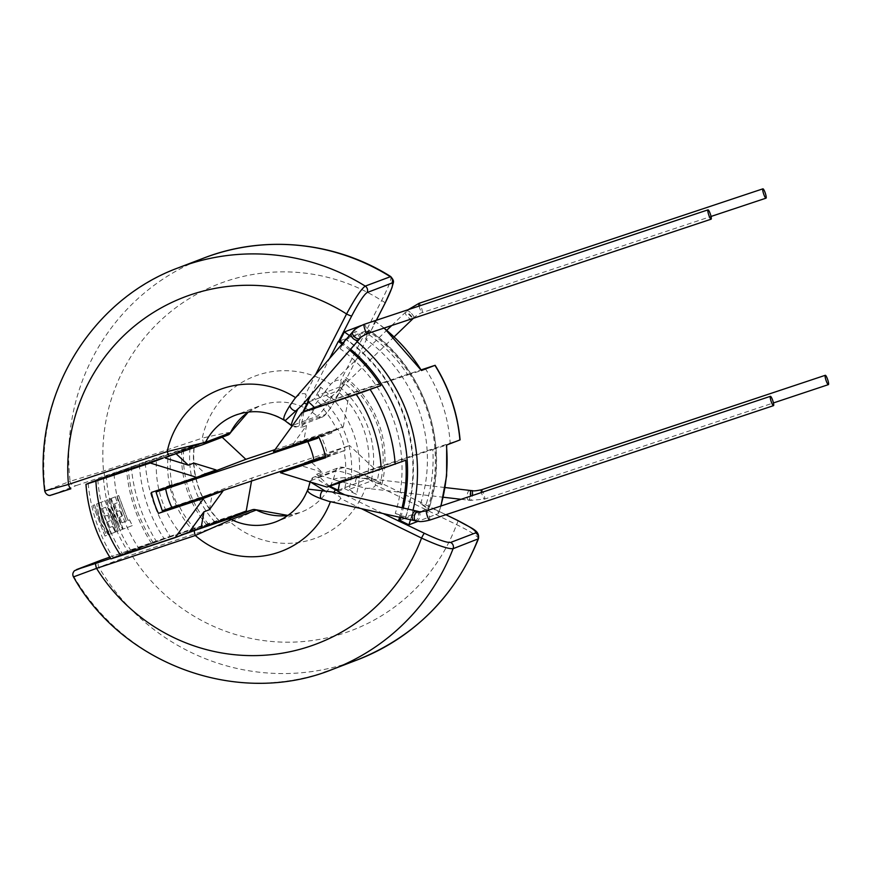 <?xml version="1.0" encoding="UTF-8"?>
<svg xmlns="http://www.w3.org/2000/svg" width="872" height="872" viewBox="0 0 872 872"><rect width="100%" height="100%" fill="white"/><g stroke="black" fill="none" stroke-linecap="round" stroke-linejoin="round"><path stroke-width="0.65" stroke-dasharray="4.36 3.27" d="M163.119 458.083L169.637 455.587L156.459 459.969A103.234 101.479 69 0 0 161.68 499.678A103.234 101.479 69 0 0 181.42 534.558L219.09 520.857L190.379 531.844M230.426 432.73C230.208 431.978 220.812 433.787 202.26 438.158A4.916 0.905 -108.4 0 1 202.969 443.14L176.068 453.713L165.429 457.255L194.14 446.268L181.79 450.268L190.118 447.587L168.154 455.991A93.402 91.811 -111 0 0 172.536 495.983A93.402 91.811 -111 0 0 193.115 530.579M153.21 542.765A156.077 153.418 -111 0 1 136.043 507.035A156.077 153.418 -111 0 1 128.26 468.177L139.378 464.384A146.3 143.804 -111 0 0 146.834 503.351A146.3 143.804 -111 0 0 164.339 538.972L110.613 558.462M427.76 508.649A156.077 153.418 -111 0 0 427.171 410.102A156.077 153.418 -111 0 0 368.311 330.968L346.348 339.372A156.077 153.418 69 0 1 405.218 418.516A156.077 153.418 69 0 1 405.807 517.063L427.76 508.649L420.653 503.711C426.572 506.785 429.209 508.681 428.555 509.401L399.845 520.399M399.877 520.29L405.218 518.251L395.278 513.39A146.245 143.749 -111 0 0 394.362 422.212A146.245 143.749 -111 0 0 340.2 348.767L346.348 339.372M339.699 386.972A93.402 91.811 69 0 1 368.714 429.569A93.402 91.811 69 0 1 371.167 481.006L349.203 489.421A93.402 91.811 -111 0 0 346.762 437.973A93.402 91.811 -111 0 0 317.746 395.387L339.699 386.972L345.061 379.135C341.541 385.838 338.957 389.806 337.3 391.016L308.601 402.014M345.912 377.489A103.234 101.479 -111 0 1 379.582 425.863A103.234 101.479 -111 0 1 381.794 484.723L371.167 481.006M360.082 477.943L356.812 477.834C346.086 477.355 338.598 477.736 334.358 479.001L333.148 479.622L365.477 488.178C371.08 488.723 374.426 487.677 375.538 485.05L375.178 483.622L368.616 479.142L360.082 477.943C347.045 472.82 338.881 470.575 335.567 471.207L310.661 480.745L310.508 482.02M256.27 509.989L230.328 522.066A86.524 85.042 69 0 0 365.477 488.178L443.216 497.225M330.412 501.662A86.524 85.042 -111 0 0 330.433 501.607L328.766 501.302M330.433 501.607C336.025 502.141 339.382 501.095 340.483 498.468L361.302 508.638M331.774 491.895L340.178 497.029L340.483 498.468M203.645 258.123A215.079 211.405 -111 0 0 70.12 481.311L103.517 471.033L202.26 438.158A86.524 85.042 -111 0 1 330.717 384.28C334.87 380.497 338.173 379.331 340.636 380.759L341.214 382.121L338.674 389.642L336.134 392.716L319.392 406.025L311.489 410.658L310.17 410.952L330.717 384.28L386.852 330.194M302.475 404.782L303.838 402.984L306.214 395.517L305.592 394.188L315.566 374.666M122.08 522.775L126.364 521.042L117.077 496.168L118.69 495.558L127.966 520.421L129.525 519.832L132.326 525.587L123.235 529.064L111.158 498.435L115.431 496.8L117.262 502.784L114.592 503.809L117.317 511.515L119.747 510.578L122.015 516.235L119.584 517.161L122.004 522.797L126.364 521.042M131.225 466.487A167.511 164.655 -111 0 0 156.175 541.076L170.105 536.335A155.227 152.578 69 0 1 145.155 461.746L88.127 482.99A167.511 164.655 -111 0 0 88.137 483.044M88.17 483.47A167.511 164.655 -111 0 0 113.088 557.579L145.406 545.207L227.93 517.728A4.916 0.905 71.6 0 1 230.328 522.066L131.596 554.941L73.477 576.915M156.175 541.076L101.446 560.053M105.043 536.04L92.966 505.411L94.568 504.79L100.378 521.674L96.683 503.983L98.416 503.318L102.068 521.031L110.232 534.046L108.368 534.765L100.771 522.601L106.657 535.419L104.978 536.062L92.966 505.411M122.56 529.326L120.074 530.285L109.981 508.932L118.287 530.961L115.878 531.887L105.621 507.242L102.482 508.441L105.207 516.148L107.638 515.221L109.905 520.867L107.474 521.805L109.97 527.418L112.543 526.426L115.311 532.105L111.126 533.708L99.037 503.079L105.141 500.746L115.605 528.105L106.308 500.299L107.812 499.721L119.551 526.743L109.033 499.253L110.472 498.697L122.56 529.326L120.074 530.285M337.922 491.47L344.713 488.691A90.328 88.791 -111 0 0 346.282 479.644L345.105 479.284A89.097 87.582 69 0 0 343.928 450.661L345.083 450.279A90.328 88.791 -111 0 0 338.063 429.297L336.908 429.689A89.097 87.582 69 0 0 320.623 406.101L321.343 405.099L314.585 407.693A90.328 88.791 -111 0 0 314.574 407.671M321.343 405.099A90.328 88.791 -111 0 0 314.639 398.809L308.121 401.305M383.168 513.575L344.811 494.838M399.572 517.27A157.309 154.627 -111 0 0 402.09 507.766M305.135 463.577L310.846 461.68L322.106 472.177L316.612 474.281L339.622 481.388A89.097 87.582 -111 0 1 339.426 482.925A90.328 88.791 -111 0 0 339.524 482.238L405.742 460.209M346.282 479.644L339.524 482.238M405.218 518.251A157.309 154.627 -111 0 0 345.225 338.925L339.873 340.974M349.748 350.228A157.309 154.627 -111 0 0 342.042 344.102M345.225 338.925L340.2 348.767M344.713 488.691L356.452 494.424A103.234 101.479 69 0 0 320.569 387.19L314.639 398.809M292.894 444.339L306.508 425.558L303.827 440.698L273.492 451.772M322.106 472.177L299.913 465.321M310.912 395.049L329.583 358.479M339.622 481.388L345.105 479.284M339.568 482.249L326.924 487.088M343.928 450.661L338.434 452.764A89.097 87.582 -111 0 0 338.183 451.554L327.654 455.587A89.097 87.582 69 0 0 321.408 436.948L331.949 432.904A89.097 87.582 -111 0 0 331.415 431.793L303.827 440.698M325.539 457.059L338.434 452.764M310.846 461.68L305.353 463.784M345.083 450.279L325.681 457.713M331.415 431.793L336.908 429.689M338.063 429.297L318.662 436.73M320.623 406.101L315.13 408.194A89.097 87.582 -111 0 0 310.585 403.78M306.508 425.558L301.014 427.662L315.13 408.194M302.824 412.173L299.303 421.492L299.728 424.381L324.635 414.843C327.959 412.412 333.126 404.499 340.156 391.114A4.916 0.676 27.1 0 0 340.222 391.048A4.916 0.676 27.1 0 0 338.674 389.642M340.156 391.114L341.115 389.239C337.519 395.441 334.979 398.962 333.518 399.812L303.936 411.17M303.914 411.148L333.518 399.812A79.025 77.673 69 0 1 333.54 399.834L354.457 392.694A96.225 94.59 -111 0 0 344.277 382.993L341.115 389.239M320.569 387.19L317.746 395.387M349.203 489.421L356.452 494.424M381.794 484.723L380.116 483.906C373.271 480.668 368.834 479.11 366.818 479.251A89.097 87.582 -111 0 0 337.3 391.016M338.194 490.217L366.818 479.251M329.725 486.151L328.875 485.737A79.025 77.673 -111 0 0 328.886 485.715L316.612 474.281M358.479 474.401C360.114 474.085 364.234 475.305 370.829 478.063L377.107 481.137A96.225 94.59 -111 0 0 379.418 467.283L358.479 474.379A79.025 77.673 69 0 1 358.479 474.401L328.875 485.737M328.853 486.445L319.294 480.45L317.463 477.387L342.369 467.85C346.413 467.566 355.264 470.662 368.943 477.148A4.916 0.621 -64 0 1 369.041 477.137A4.916 0.621 -64 0 1 368.616 479.142M298.333 442.802L298.202 443.543M331.949 432.904L318.901 437.254M181.42 534.558L190.336 531.8M219.264 520.78L219.09 520.857A89.097 87.582 -111 0 1 194.14 446.268L194.303 446.192C191.306 474.815 199.623 499.678 219.264 520.769M183.85 534.285L121.862 554.712M162.279 510.665L172.994 506.545A89.097 87.582 -111 0 0 173.256 507.101M206.762 495.939L206.882 495.274L172.994 506.545M168.154 455.991L156.459 459.969M145.155 461.746L221.27 436.403L208.299 441.374L227.668 435.128L202.751 444.676M96.901 480.123L103.43 477.627A157.309 154.627 -111 0 0 128.38 552.216M181.79 450.268A103.234 101.479 -111 0 0 206.751 524.857M283.847 419.585L285.09 420.773M332.57 395.725C325.256 407.693 320.122 414.527 317.179 416.227L291.64 425.743L297.178 426.68A4.916 4.829 -111 0 0 299.728 424.381M295.63 397.676A86.524 85.042 69 0 1 295.673 397.708C299.815 393.926 303.129 392.749 305.592 394.188M295.673 397.708L294.649 398.798M178.738 267.66A215.079 211.405 69 0 0 45.202 490.86A4.916 4.829 69 0 0 51.568 495.002L76.485 485.464A4.916 4.829 -111 0 1 70.12 481.311L44.755 491.067M390.155 276.577C392.433 276.936 389.588 284.926 381.609 300.546L340.636 380.759M339.786 340.919L368.496 329.921A157.429 154.747 69 0 1 428.555 509.401L428.741 509.237C450.715 445.058 424.947 368.071 368.758 329.932L368.496 329.921C369.423 330.008 368.431 333.039 365.542 339.012L368.311 330.968M361.041 325.583L365.215 323.981M373.957 320.634C375.069 320.449 374.393 323.218 371.908 328.94L376.333 320.286M76.485 485.464L202.969 443.14M88.127 482.99L139.378 464.384M128.26 468.177L103.43 477.627M385.141 303.107A4.916 0.676 27.1 0 0 381.609 300.546A185.573 182.412 69 0 0 189.671 298.311A185.573 182.412 69 0 0 103.517 471.033A4.916 0.905 -108.4 0 1 104.226 476.014M344.277 382.993L371.908 328.94M400.738 517.532A157.429 154.747 -111 0 0 403.311 508.038M350.609 349.236A157.429 154.747 -111 0 0 342.881 343.143M410.494 519.734A167.511 164.655 -111 0 0 413.023 510.229M357.128 341.715A167.511 164.655 -111 0 0 349.421 335.6M97.817 479.764A157.429 154.747 -111 0 0 122.778 554.352L113.088 557.579M164.339 538.972L122.778 554.352M173.528 507.668L179.011 505.564A89.097 87.582 69 0 0 195.317 529.173L189.834 531.277M165.331 458.051L170.814 455.947A89.097 87.582 69 0 0 171.991 484.592L166.508 486.696A89.097 87.582 -111 0 0 166.639 487.339M420.653 503.711A146.3 143.804 -111 0 0 365.542 339.012M303.827 411.78L301.014 427.662M200.037 476.058L166.508 486.696M445.952 514.709L431.76 507.831C437.199 510.959 439.444 512.845 438.485 513.488L418.026 521.325M368.954 334.685A150.311 147.739 69 0 1 407.845 374.916L354.457 392.694M407.845 374.916L421.449 370.535M307.696 490.882L307.958 489.105M478.009 539.147C479.524 537.207 472.384 532.378 456.59 524.639L375.538 485.05M440.981 506L438.485 513.488A167.511 164.655 -111 0 0 440.763 506.076M395.278 513.39L405.807 517.063M377.107 481.137L430.19 507.003M457.909 520.551A4.916 0.621 -64 0 1 456.59 524.639A185.573 182.412 -111 0 1 304.47 641.421A185.573 182.412 -111 0 1 131.596 554.941A4.916 0.905 71.6 0 0 129.198 550.603A4.916 0.905 71.6 0 0 129.187 550.603M162.312 539.757A150.311 147.739 69 0 1 162.203 539.594L227.93 517.728M109.774 557.143L162.203 539.594M206.882 495.274L252.073 477.954L349.53 445.516L304.328 462.825L304.829 463.294M304.328 462.825L338.183 451.554M358.479 474.379L328.886 485.715M379.418 467.283L432.806 449.505A150.311 147.739 69 0 1 425.928 504.986M246.22 510.992L170.105 536.335M432.806 449.505L446.671 445.025M190.652 447.031A96.225 94.59 -111 0 0 190.641 447.238L137.253 465.005A150.311 147.739 69 0 1 137.242 464.82M275.083 449.581L343.296 426.866L298.093 444.175M221.27 436.403L222.164 437.243M343.296 426.866L349.149 393.828L421.329 369.804M425.231 368.496A155.227 152.578 69 0 1 450.192 443.085L374.099 468.417L349.53 445.516M252.073 477.954L251.528 481.039M216.049 469.921L205.105 473.561L193.824 463.054M205.105 473.561L199.612 475.665M130.571 467.25L137.253 465.005M190.641 447.238L197.29 445.036M209.433 509.706L212.125 494.544M349.149 393.828L333.704 399.747M450.192 443.085L459.904 439.957M374.099 468.417L358.654 474.335M131.258 551.169A156.077 153.418 69 0 1 106.297 476.581M215.068 522.175A93.402 91.811 69 0 1 190.118 447.587M114.112 474.074A146.245 143.749 -111 0 0 139.062 548.662M92.89 505.433L94.568 504.79M94.503 504.812L100.378 521.674M100.313 521.696L96.683 503.983M96.618 504.005L98.416 503.318M98.34 503.34L102.068 521.031M101.991 521.053L110.232 534.046M110.166 534.067L108.368 534.765M108.302 534.787L100.771 522.601M100.694 522.622L106.657 535.419M106.591 535.441L104.978 536.062M110.908 558.919L111.093 558.832A157.309 154.627 69 0 1 86.132 484.254L85.957 484.331M187.84 532.759L111.093 558.832M171.991 484.592L170.836 484.974A90.328 88.791 -111 0 0 177.855 505.956L173.495 507.624M170.836 484.974L151.434 492.408M195.317 529.173L194.598 530.176M177.855 505.956L179.011 505.564M169.637 455.587L170.814 455.947M126.287 521.064L117.077 496.168M117.011 496.19L118.69 495.558M118.625 495.579L127.966 520.421M127.901 520.442L129.525 519.832M129.448 519.854L132.326 525.587M132.261 525.609L123.235 529.064M123.17 529.086L111.158 498.435M111.082 498.468L115.431 496.8M115.366 496.822L117.262 502.784M117.186 502.806L114.592 503.809M114.526 503.831L117.317 511.515M117.251 511.537L119.747 510.578M119.671 510.611L122.015 516.235M121.938 516.257L119.584 517.161M119.508 517.183L122.004 522.797M120.009 530.307L109.981 508.932M109.916 508.954L118.287 530.961M118.221 530.994L115.878 531.887M115.802 531.909L105.621 507.242M105.556 507.264L102.482 508.441M102.416 508.463L105.207 516.148M105.141 516.17L107.638 515.221M107.561 515.243L109.905 520.867M109.828 520.9L107.474 521.805M107.398 521.827L109.97 527.418M109.894 527.44L112.543 526.426M112.477 526.448L115.311 532.105M115.246 532.127L111.126 533.708M111.06 533.729L99.037 503.079M98.972 503.1L105.141 500.746M105.076 500.768L115.605 528.105M115.529 528.138L106.308 500.299M106.231 500.321L107.812 499.721M107.746 499.743L119.551 526.743M119.486 526.775L109.033 499.253M108.967 499.275L110.472 498.697M110.406 498.73L122.483 529.348M481.431 489.781A4.916 0.905 -108.4 0 1 483.829 494.13A4.916 0.905 -108.4 0 1 484.538 499.111A4.916 0.905 -108.4 0 1 482.14 494.773A4.916 0.905 -108.4 0 1 481.497 492.506M471.676 490.642A4.916 1.308 -82.9 0 0 469.768 495.416A4.916 1.308 -82.9 0 0 470.466 500.408A4.916 1.308 -82.9 0 0 472.384 495.634A4.916 1.308 -82.9 0 0 472.395 495.547M469.496 490.38A4.916 1.679 -83.4 0 0 467.261 495.122A4.916 1.679 -83.4 0 0 467.207 495.808A4.916 1.679 -83.4 0 0 468.362 500.147A4.916 1.679 -83.4 0 0 470.499 496.168M356.812 477.834A4.916 1.679 -83.4 0 0 355.34 482.805A4.916 1.679 -83.4 0 0 355.482 485.541M414.265 520.584A4.916 3.041 102.7 0 0 418.484 515.385A4.916 3.041 102.7 0 0 418.506 514.709A4.916 3.041 102.7 0 0 416.424 510.992M416.108 520.987A4.916 2.736 102.1 0 0 419.966 515.712A4.916 2.736 102.1 0 0 418.157 511.374M429.645 520.137A4.916 0.905 71.6 0 0 428.937 515.145A4.916 0.905 71.6 0 0 426.539 510.807M287.869 515.472A57.029 56.048 -111 0 0 298.66 513.041A57.029 56.048 -111 0 0 300.971 512.224A57.029 56.048 -111 0 0 333.148 479.622A57.029 56.048 -111 0 0 335.567 471.207A4.916 4.829 69 0 1 338.554 467.665L338.554 467.665A4.916 4.829 69 0 1 342.369 467.85M372.627 478.892L369.041 477.137C357.313 471.61 342.227 465.245 338.554 467.665L313.637 477.213A4.916 4.829 69 0 0 310.661 480.745A57.029 56.048 69 0 1 308.241 489.159A57.029 56.048 69 0 1 276.053 521.761L300.971 512.224L287.913 515.428M357.498 659.81A215.079 211.405 69 0 1 348.811 662.916A215.079 211.405 69 0 1 98.852 567.192A4.916 4.829 69 0 1 101.239 560.118M76.333 569.667A4.916 4.829 -111 0 0 73.935 576.73A215.079 211.405 -111 0 0 323.904 672.465M419.105 306.039A4.916 0.905 71.6 0 0 419.748 308.296A4.916 0.905 71.6 0 0 422.146 312.645A4.916 0.905 71.6 0 0 421.438 307.653A4.916 0.905 71.6 0 0 419.04 303.314M411.442 313.495A4.916 1.275 45.7 0 1 413.873 317.811A4.916 1.275 45.7 0 1 409.426 315.097A4.916 1.275 45.7 0 1 406.995 310.781A4.916 1.275 45.7 0 1 411.442 313.495M412.293 319.337A4.916 1.646 46.1 0 1 407.616 316.852A4.916 1.646 46.1 0 1 407.148 316.34A4.916 1.646 46.1 0 1 405.469 312.263A4.916 1.646 46.1 0 1 410.156 314.748A4.916 1.646 46.1 0 1 410.614 315.261A4.916 1.646 46.1 0 1 412.489 318.607M330.019 397.785A4.916 1.646 46.1 0 1 325.845 394.667A4.916 1.646 46.1 0 1 324.319 392.411M351.58 333.104A4.916 3.074 -139.1 0 1 358.032 334.706A4.916 3.074 -139.1 0 1 358.457 335.24A4.916 3.074 -139.1 0 1 359.013 339.546M352.811 331.698A4.916 2.769 -138.5 0 1 359.024 333.573A4.916 2.769 -138.5 0 1 360.18 338.205M364.147 324.34A4.916 0.905 -108.4 0 1 366.545 328.679A4.916 0.905 -108.4 0 1 367.254 333.66M248.258 412.053A57.029 56.048 69 0 1 260.172 405.709A57.029 56.048 69 0 1 262.483 404.891A57.029 56.048 69 0 1 310.17 410.952A57.029 56.048 69 0 1 317.179 416.227A4.916 4.829 -111 0 0 322.095 417.143L322.095 417.143A4.916 4.829 -111 0 0 324.635 414.843M368.943 477.148L370.829 478.063M345.061 379.135A101.392 99.659 69 0 1 380.116 483.906M208.615 524.236A101.392 99.659 69 0 1 183.654 449.647M341.955 387.669L340.222 391.048C331.643 407.355 325.594 416.042 322.095 417.143L297.178 426.68A4.916 4.829 -111 0 1 292.262 425.776A57.029 56.048 -111 0 0 285.264 420.489A57.029 56.048 -111 0 0 237.566 414.429M151.488 543.365A157.429 154.747 69 0 1 126.527 468.776M162.465 510.589A89.097 87.582 69 0 1 156.23 491.939M383.963 328.101A167.511 164.655 -111 0 0 374.382 320.929M431.76 507.831L445.886 514.731M310.05 481.878L313.637 477.213A4.916 4.829 69 0 1 317.463 477.387M461.092 499.307L470.466 500.408L484.538 499.111L773.442 402.929M413.35 318.324L413.873 317.811C412.979 317.746 421.165 312.481 422.146 312.645L711.051 216.452M336.134 392.716L394.22 336.756M248.313 412.042L260.172 405.709L235.266 415.257M376.377 320.264L371.221 330.368M391.702 325.529L408.183 309.68M374.622 320.852L384.203 328.025M364.572 478.183L445.102 487.546"/><path stroke-width="1.31" d="M827.692 379.647A4.916 0.905 -108.4 0 1 828.4 384.628A4.916 0.905 -108.4 0 1 826.002 380.29A4.916 0.905 -108.4 0 1 825.293 375.298A4.916 0.905 -108.4 0 1 827.692 379.647M328.766 501.302L321.049 498.73C313.19 495.732 308.732 493.116 307.696 490.882L307.958 489.105L331.774 491.895L416.424 510.992A4.916 3.041 102.7 0 0 412.205 516.202A4.916 3.041 102.7 0 0 412.183 516.878A4.916 3.041 102.7 0 0 414.265 520.584L328.766 501.291M771.11 401.316A4.916 0.905 71.6 0 0 773.508 405.654A4.916 0.905 71.6 0 0 772.799 400.662A4.916 0.905 71.6 0 0 770.401 396.324A4.916 0.905 71.6 0 0 771.11 401.316M763.61 193.824A4.916 0.905 71.6 0 0 766.008 198.162A4.916 0.905 71.6 0 0 765.3 193.17A4.916 0.905 71.6 0 0 762.902 188.832A4.916 0.905 71.6 0 0 763.61 193.824M284.25 420.228L285.09 420.773L302.475 404.782L359.013 339.546A4.916 3.074 -139.1 0 1 352.56 337.944A4.916 3.074 -139.1 0 1 352.135 337.41A4.916 3.074 -139.1 0 1 351.58 333.104L294.649 398.809M710.408 214.196A4.916 0.905 -108.4 0 1 711.116 219.188A4.916 0.905 -108.4 0 1 708.718 214.839A4.916 0.905 -108.4 0 1 708.01 209.858A4.916 0.905 -108.4 0 1 710.408 214.196M314.574 407.671A90.328 88.791 -111 0 0 307.74 401.262L310.912 395.049M361.302 508.638L421.547 538.068A4.916 0.621 -64 0 1 424.457 533.326L383.168 513.575M344.811 494.838L337.922 491.47A90.328 88.791 -111 0 0 339.448 482.925A89.097 87.582 -111 0 1 338.107 490.249L338.194 490.217M398.406 521.009A157.309 154.627 -111 0 0 399.572 517.27M402.09 507.766A157.309 154.627 -111 0 0 405.742 460.209L381.217 469.005A145.025 142.55 -111 0 0 356.267 394.417L301.963 412.5L273.492 451.772L318.662 436.73A90.328 88.791 69 0 1 325.681 457.713L280.512 472.755L326.924 487.088L381.217 469.005M339.873 340.974L338.314 341.41A157.309 154.627 -111 0 1 342.042 344.102M356.267 394.417L380.781 385.62A157.309 154.627 -111 0 0 349.748 350.228M398.7 520.748L399.877 520.29M280.512 472.755L305.135 463.577M329.583 358.479L338.314 341.41M380.781 385.62L301.963 412.5M304.829 463.294L305.353 463.784L325.539 457.059M333.845 492.364A4.916 0.621 -64 0 1 335.589 489.922L328.853 486.445M303.979 403.049A4.916 0.676 27.1 0 0 306.802 403.889L302.824 412.173M303.827 411.78L303.936 411.17A79.025 77.673 -111 0 0 303.914 411.148L308.59 402.014A89.097 87.582 -111 0 1 310.585 403.78M338.107 490.249L329.725 486.151M315.566 374.666L346.565 313.964A4.916 0.676 27.1 0 0 351.71 315.937L338.696 341.432M298.202 443.543L298.093 444.175L318.901 437.254M190.336 531.8L175.196 537.599L203.667 498.326L158.453 513.379A90.328 88.791 69 0 1 151.434 492.408L196.647 477.355L150.235 463.01L95.898 481.104A145.025 142.55 -111 0 0 120.848 555.693L111.093 558.832M251.528 481.039L246.22 510.992L233.26 515.962L252.618 509.717L227.712 519.265L194.576 530.503A4.916 0.905 71.6 0 0 195.284 535.495L231.363 519.527L256.651 509.869L287.913 515.428M256.641 509.869L253.098 509.531L238.089 514.36L190.379 531.844A89.097 87.582 -111 0 1 189.834 531.277L203.95 511.81L201.029 528.301M187.84 532.759A90.328 88.791 -111 0 0 187.981 532.912L194.576 530.503M187.981 532.912L183.85 534.285M110.613 558.462L95.833 563.377A4.916 0.905 71.6 0 0 96.541 568.37L195.284 535.495A86.524 85.042 -111 0 0 330.412 501.662M173.256 507.101A89.097 87.582 -111 0 0 173.528 507.668L206.631 496.648L206.762 495.939M248.258 412.053A57.029 56.048 69 0 0 230.426 432.73A4.916 4.829 69 0 1 227.865 435.063L202.947 444.6A4.916 4.829 -111 0 1 202.751 444.676L169.615 455.914A4.916 0.905 -108.4 0 1 169.604 455.925A4.916 0.905 -108.4 0 1 167.206 451.576L205.52 442.278L230.426 432.73L248.313 412.042M163.108 458.083L96.672 480.21A157.309 154.627 -111 0 1 96.661 480.014L162.911 457.964A90.328 88.791 -111 0 0 162.879 458.171L150.235 463.01M51.568 495.002L70.872 488.789A4.916 0.905 -108.4 0 1 70.861 488.789A4.916 0.905 -108.4 0 1 68.463 484.451L167.206 451.576A86.524 85.042 69 0 1 295.63 397.676M165.418 457.31A89.097 87.582 -111 0 0 165.331 458.051L188.341 465.158L176.1 453.756M294.649 398.798L289.886 405.6C285.384 412.652 283.367 417.307 283.847 419.585L285.253 420.5L283.847 419.585M292.262 425.776C290.311 425.961 292.196 420.369 297.919 408.99M45.202 490.86L68.463 484.451A185.573 182.412 -111 0 1 154.617 311.729A185.573 182.412 -111 0 1 346.565 313.964C355.122 298.137 361.346 288.861 365.237 286.114L390.743 276.577C335.437 241.577 264.129 234.503 203.645 258.123L178.738 267.66A215.079 211.405 69 0 1 187.415 264.554A215.079 211.405 69 0 1 365.237 286.114A4.916 4.829 -111 0 1 367.036 292.578C363.798 294.878 358.686 302.671 351.71 315.937M342.881 343.143A157.429 154.747 -111 0 0 339.786 340.919L344.364 331.97L361.041 325.583M365.215 323.981L374.622 320.852M376.333 320.286L385.075 303.162C391.561 290.049 393.861 283.346 391.953 283.04L367.036 292.578M385.075 303.162A4.916 0.676 27.1 0 0 385.141 303.107L376.377 320.264M418.026 521.325L408.892 524.824L399.845 520.399A157.429 154.747 -111 0 0 400.738 517.532M403.311 508.038A157.429 154.747 -111 0 0 350.609 349.236M408.892 524.824A167.511 164.655 -111 0 0 410.494 519.734M413.023 510.229A167.511 164.655 -111 0 0 357.128 341.715M349.421 335.6A167.511 164.655 -111 0 0 344.364 331.97M162.268 510.665L156.034 492.015L166.759 487.906A89.097 87.582 -111 0 1 166.639 487.339M275.083 449.581L245.839 459.315L200.636 476.624L200.037 476.058M200.636 476.624L166.759 487.906M459.904 439.957A167.511 164.655 -111 0 0 434.943 365.368L435.128 365.292C449.276 388.214 457.593 413.077 460.089 439.88L446.41 445.123A167.511 164.655 -111 0 1 440.763 506.076M421.329 369.804L434.943 365.368L421.449 370.535A167.511 164.655 -111 0 0 383.963 328.101M384.203 328.025L421.449 370.535M95.833 563.377L76.529 569.59L101.446 560.053A4.916 4.829 69 0 0 101.239 560.118L74.523 570.68C72.67 572.653 72.322 574.724 73.477 576.915C123.344 665.576 239.44 707.148 332.581 669.358A215.079 211.405 -111 0 0 453.091 548.684L478.445 538.765C455.075 596.361 414.756 636.713 357.498 659.81L332.581 669.358A215.079 211.405 -111 0 1 323.904 672.465M310.508 482.02L325.43 491.209M307.696 490.882L310.203 481.191M73.935 576.73L96.541 568.37A185.573 182.412 69 0 0 269.426 654.85A185.573 182.412 69 0 0 421.547 538.068C437.908 545.567 448.426 549.098 453.091 548.684A4.916 4.829 69 0 0 450.639 542.438C446.747 542.776 438.017 539.735 424.457 533.326M445.886 514.731L457.811 520.551C470.902 527.168 476.821 531.277 475.556 532.901L450.639 542.438M457.811 520.551A4.916 0.621 -64 0 1 457.909 520.551L445.952 514.709M325.398 456.383L313.996 460.242A76.812 75.504 -111 0 0 307.751 441.592L165.658 488.898A76.812 75.504 -111 0 0 171.893 507.548L313.996 460.242M171.893 507.548L162.465 510.589M307.751 441.592L317.68 438.245M156.23 491.939L165.658 488.898M222.164 437.243L245.839 459.315M188.341 465.158L193.824 463.054L216.049 469.921L196.647 477.355M206.631 496.648L223.069 490.903L209.433 509.706L203.95 511.81M96.672 480.21L86.132 484.254L95.898 481.104M120.848 555.693L175.196 537.599M173.495 507.624L158.453 513.379M223.069 490.903L203.667 498.326M470.499 496.168A4.916 1.679 -83.4 0 0 470.608 495.416A4.916 1.679 -83.4 0 0 470.662 494.729A4.916 1.679 -83.4 0 0 469.496 490.38L445.102 487.546M322.52 490.958A4.916 3.041 102.7 0 0 320.427 496.168A4.916 3.041 102.7 0 0 321.049 498.73M416.424 510.992L418.157 511.374A4.916 2.736 102.1 0 0 414.298 516.66A4.916 2.736 102.1 0 0 416.108 520.987C418.527 520.966 418.462 522.829 429.645 520.137A4.916 0.905 71.6 0 1 427.247 515.799A4.916 0.905 71.6 0 1 426.539 510.807L770.401 396.324M307.674 489.868C301.527 505.139 290.986 515.777 276.053 521.761A57.029 56.048 69 0 1 273.754 522.59A57.029 56.048 69 0 1 231.363 519.527A4.916 4.829 69 0 0 227.712 519.265M412.489 318.607A4.916 1.646 46.1 0 1 412.293 319.337L413.873 317.811M295.739 410.919A4.916 3.074 -139.1 0 1 290.932 408.042A4.916 3.074 -139.1 0 1 289.886 405.6M711.116 219.188L367.254 333.66C362.469 336.003 360.114 337.519 360.18 338.205A4.916 2.769 -138.5 0 1 353.967 336.341A4.916 2.769 -138.5 0 1 352.811 331.698L351.58 333.104M367.254 333.66A4.916 0.905 -108.4 0 1 364.856 329.322A4.916 0.905 -108.4 0 1 364.147 324.34C358.076 326.956 354.294 329.409 352.811 331.698M237.566 414.429A57.029 56.048 -111 0 0 235.266 415.257A57.029 56.048 -111 0 0 205.52 442.278A4.916 4.829 -111 0 1 202.947 444.6L169.604 455.925M391.953 283.04A4.916 4.829 -111 0 0 390.155 276.577A215.079 211.405 -111 0 0 212.332 255.016A215.079 211.405 -111 0 0 203.645 258.123M370.251 389.664A157.309 154.627 69 0 1 395.201 464.253M337.998 491.1L335.589 489.922M308.012 401.502L306.802 403.889M227.865 435.063L230.764 432.545M408.183 309.68L419.04 303.314A4.916 0.905 71.6 0 0 419.105 306.039M252.618 509.717A4.916 4.829 -111 0 1 256.27 509.989A57.029 56.048 -111 0 0 287.869 515.472M475.556 532.901A4.916 4.829 69 0 1 478.009 539.147A215.079 211.405 69 0 1 357.498 659.81M472.395 495.547A4.916 1.308 -82.9 0 0 471.676 490.642L469.496 490.38M481.497 492.506A4.916 0.905 -108.4 0 1 481.431 489.781C471.545 491.797 473.42 490.413 471.676 490.642M773.442 402.929L828.4 384.628M443.216 497.225L461.092 499.307M414.265 520.584L416.108 520.987M773.508 405.654L429.645 520.137M711.051 216.452L766.008 198.162M394.22 336.756L412.293 319.337M360.18 338.205L359.013 339.546M285.09 420.773L292.098 426.103M235.266 415.257C252.161 409.186 268.522 410.865 284.348 420.304M178.738 267.66C90.416 299.794 32.384 396.771 44.755 491.067C46.532 496.506 51.35 495.438 50.075 495.405L70.861 488.789M385.141 303.107L392.019 287.597C393.239 281.645 395.147 281.885 390.743 276.577L390.743 276.577M708.01 209.858L364.147 324.34M419.04 303.314L762.902 188.832M386.852 330.194L391.702 325.529M457.909 520.551C471.338 528.541 479.949 530.078 478.445 538.765M109.774 557.143L101.239 560.118M418.157 511.374C418.571 511.984 421.372 511.799 426.539 510.807M307.631 489.999L307.958 489.105M481.431 489.781L825.293 375.298M440.981 506L446.617 475.807L446.671 445.025M85.947 484.331C88.05 511.265 96.378 536.127 110.908 558.919"/></g></svg>
